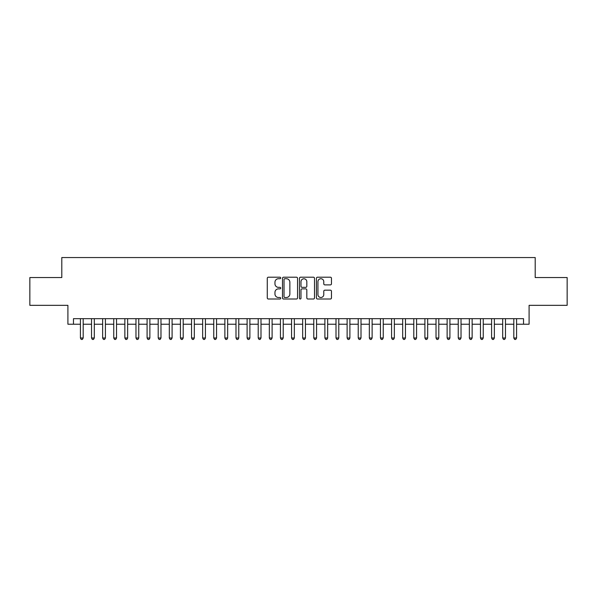 <?xml version="1.0" encoding="UTF-8"?>
<svg xmlns="http://www.w3.org/2000/svg" width="597" height="597" viewBox="0 0 597 597"><rect width="100%" height="100%" fill="white"/><g stroke="black" fill="none" stroke-linecap="round" stroke-linejoin="round"><path stroke-width="0.9" d="M280.717 277.963A0.761 0.761 0 0 0 279.956 277.202L268.366 277.202A1.09 1.09 0 0 0 267.277 278.292L267.277 297.925A1.09 1.09 0 0 0 268.366 299.015L279.956 299.015A0.761 0.761 0 0 0 280.717 298.254A0.761 0.761 0 0 0 279.956 297.493L278.456 297.493A3.492 3.492 0 0 1 274.963 294L274.963 292.366A3.492 3.492 0 0 1 278.456 288.873L279.956 288.873A0.761 0.761 0 0 0 280.717 288.112A0.761 0.761 0 0 0 279.956 287.344L278.456 287.344A3.492 3.492 0 0 1 274.963 283.859L274.963 282.217A3.492 3.492 0 0 1 278.456 278.732L279.956 278.732A0.761 0.761 0 0 0 280.717 277.963M330.38 284.888A1.09 1.09 0 0 0 331.469 283.799L331.469 278.292A1.09 1.09 0 0 0 330.38 277.202L317.507 277.202A1.09 1.09 0 0 0 316.417 278.292L316.417 297.925A1.09 1.09 0 0 0 317.507 299.015L330.38 299.015A1.09 1.09 0 0 0 331.469 297.925L331.469 291.276A1.09 1.09 0 0 0 330.38 290.179L324.872 290.179A1.09 1.09 0 0 0 323.775 291.276L323.775 294.575A2.918 2.918 0 0 1 320.858 297.493A2.918 2.918 0 0 1 317.94 294.575L317.94 281.65A2.918 2.918 0 0 1 320.858 278.732A2.918 2.918 0 0 1 323.775 281.65L323.775 283.799A1.09 1.09 0 0 0 324.872 284.888L330.38 284.888M73.468 324.223L73.468 318.671L523.532 318.671L523.532 324.223L529.091 324.223L529.091 305.336L567.15 305.336L567.15 277.553L535.203 277.553L535.203 257.553L61.797 257.553L61.797 277.553L29.85 277.553L29.85 305.336L67.909 305.336L67.909 324.223L80.416 324.223M297.545 278.292A1.09 1.09 0 0 0 296.455 277.202L283.582 277.202A1.09 1.09 0 0 0 282.493 278.292L282.493 297.925A1.09 1.09 0 0 0 283.582 299.015L296.455 299.015A1.09 1.09 0 0 0 297.545 297.925L297.545 278.292M300.545 277.202L313.418 277.202A1.09 1.09 0 0 1 314.507 278.292L314.507 297.925A1.09 1.09 0 0 1 313.418 299.015L307.91 299.015A1.09 1.09 0 0 1 306.821 297.925L306.821 289.963A1.09 1.09 0 0 0 305.724 288.873L302.075 288.873A1.09 1.09 0 0 0 300.985 289.963L300.985 298.254A0.761 0.761 0 0 1 300.216 299.015A0.761 0.761 0 0 1 299.455 298.254L299.455 278.292A1.09 1.09 0 0 1 300.545 277.202M83.192 324.223L91.528 324.223M94.304 324.223L102.639 324.223M105.415 324.223L113.751 324.223M116.527 324.223L124.863 324.223M127.639 324.223L135.974 324.223M138.758 324.223L147.086 324.223M149.869 324.223L158.205 324.223M160.981 324.223L169.317 324.223M172.093 324.223L180.428 324.223M183.204 324.223L191.54 324.223M194.316 324.223L202.652 324.223M205.428 324.223L213.763 324.223M216.547 324.223L224.875 324.223M227.658 324.223L235.994 324.223M238.77 324.223L247.106 324.223M249.882 324.223L258.217 324.223M260.993 324.223L269.329 324.223M272.105 324.223L280.441 324.223M283.217 324.223L291.552 324.223M294.336 324.223L302.664 324.223M305.448 324.223L313.783 324.223M316.559 324.223L324.895 324.223M327.671 324.223L336.007 324.223M338.783 324.223L347.118 324.223M349.894 324.223L358.23 324.223M361.006 324.223L369.342 324.223M372.125 324.223L380.453 324.223M383.237 324.223L391.572 324.223M394.348 324.223L402.684 324.223M405.46 324.223L413.796 324.223M416.572 324.223L424.907 324.223M427.683 324.223L436.019 324.223M438.795 324.223L447.131 324.223M449.914 324.223L458.242 324.223M461.026 324.223L469.361 324.223M472.137 324.223L480.473 324.223M483.249 324.223L491.585 324.223M494.361 324.223L502.696 324.223M505.472 324.223L513.808 324.223M516.584 324.223L523.532 324.223M284.784 278.732A0.761 0.761 0 0 0 284.023 279.493L284.023 296.724A0.761 0.761 0 0 0 284.784 297.493L286.366 297.493A3.492 3.492 0 0 0 289.858 294L289.858 282.217A3.492 3.492 0 0 0 286.366 278.732L284.784 278.732M306.821 281.702A2.918 2.918 0 0 0 303.903 278.784A2.918 2.918 0 0 0 300.985 281.702L300.985 286.254A1.09 1.09 0 0 0 302.075 287.344L305.724 287.344A1.09 1.09 0 0 0 306.821 286.254L306.821 281.702M83.192 318.671L83.192 338.006L80.416 338.006L80.416 318.671M83.192 338.006L82.356 339.447L81.244 339.447L80.416 338.006M94.304 318.671L94.304 338.006L91.528 338.006L91.528 318.671M94.304 338.006L93.468 339.447L92.356 339.447L91.528 338.006M105.415 318.671L105.415 338.006L102.639 338.006L102.639 318.671M105.415 338.006L104.579 339.447L103.475 339.447L102.639 338.006M116.527 318.671L116.527 338.006L113.751 338.006L113.751 318.671M116.527 338.006L115.699 339.447L114.587 339.447L113.751 338.006M127.639 318.671L127.639 338.006L124.863 338.006L124.863 318.671M127.639 338.006L126.81 339.447L125.698 339.447L124.863 338.006M138.758 318.671L138.758 338.006L135.974 338.006L135.974 318.671M138.758 338.006L137.922 339.447L136.81 339.447L135.974 338.006M149.869 318.671L149.869 338.006L147.086 338.006L147.086 318.671M149.869 338.006L149.034 339.447L147.922 339.447L147.086 338.006M160.981 318.671L160.981 338.006L158.205 338.006L158.205 318.671M160.981 338.006L160.145 339.447L159.033 339.447L158.205 338.006M172.093 318.671L172.093 338.006L169.317 338.006L169.317 318.671M172.093 338.006L171.257 339.447L170.145 339.447L169.317 338.006M183.204 318.671L183.204 338.006L180.428 338.006L180.428 318.671M183.204 338.006L182.369 339.447L181.264 339.447L180.428 338.006M194.316 318.671L194.316 338.006L191.54 338.006L191.54 318.671M194.316 338.006L193.488 339.447L192.376 339.447L191.54 338.006M205.428 318.671L205.428 338.006L202.652 338.006L202.652 318.671M205.428 338.006L204.599 339.447L203.487 339.447L202.652 338.006M216.547 318.671L216.547 338.006L213.763 338.006L213.763 318.671M216.547 338.006L215.711 339.447L214.599 339.447L213.763 338.006M227.658 318.671L227.658 338.006L224.875 338.006L224.875 318.671M227.658 338.006L226.823 339.447L225.711 339.447L224.875 338.006M238.77 318.671L238.77 338.006L235.994 338.006L235.994 318.671M238.77 338.006L237.934 339.447L236.822 339.447L235.994 338.006M249.882 318.671L249.882 338.006L247.106 338.006L247.106 318.671M249.882 338.006L249.046 339.447L247.934 339.447L247.106 338.006M260.993 318.671L260.993 338.006L258.217 338.006L258.217 318.671M260.993 338.006L260.158 339.447L259.053 339.447L258.217 338.006M272.105 318.671L272.105 338.006L269.329 338.006L269.329 318.671M272.105 338.006L271.277 339.447L270.165 339.447L269.329 338.006M283.217 318.671L283.217 338.006L280.441 338.006L280.441 318.671M283.217 338.006L282.388 339.447L281.277 339.447L280.441 338.006M294.336 318.671L294.336 338.006L291.552 338.006L291.552 318.671M294.336 338.006L293.5 339.447L292.388 339.447L291.552 338.006M305.448 318.671L305.448 338.006L302.664 338.006L302.664 318.671M305.448 338.006L304.612 339.447L303.5 339.447L302.664 338.006M316.559 318.671L316.559 338.006L313.783 338.006L313.783 318.671M316.559 338.006L315.723 339.447L314.612 339.447L313.783 338.006M327.671 318.671L327.671 338.006L324.895 338.006L324.895 318.671M327.671 338.006L326.835 339.447L325.723 339.447L324.895 338.006M338.783 318.671L338.783 338.006L336.007 338.006L336.007 318.671M338.783 338.006L337.947 339.447L336.842 339.447L336.007 338.006M349.894 318.671L349.894 338.006L347.118 338.006L347.118 318.671M349.894 338.006L349.066 339.447L347.954 339.447L347.118 338.006M361.006 318.671L361.006 338.006L358.23 338.006L358.23 318.671M361.006 338.006L360.178 339.447L359.066 339.447L358.23 338.006M372.125 318.671L372.125 338.006L369.342 338.006L369.342 318.671M372.125 338.006L371.289 339.447L370.177 339.447L369.342 338.006M383.237 318.671L383.237 338.006L380.453 338.006L380.453 318.671M383.237 338.006L382.401 339.447L381.289 339.447L380.453 338.006M394.348 318.671L394.348 338.006L391.572 338.006L391.572 318.671M394.348 338.006L393.513 339.447L392.401 339.447L391.572 338.006M405.46 318.671L405.46 338.006L402.684 338.006L402.684 318.671M405.46 338.006L404.624 339.447L403.512 339.447L402.684 338.006M416.572 318.671L416.572 338.006L413.796 338.006L413.796 318.671M416.572 338.006L415.736 339.447L414.631 339.447L413.796 338.006M427.683 318.671L427.683 338.006L424.907 338.006L424.907 318.671M427.683 338.006L426.855 339.447L425.743 339.447L424.907 338.006M438.795 318.671L438.795 338.006L436.019 338.006L436.019 318.671M438.795 338.006L437.967 339.447L436.855 339.447L436.019 338.006M449.914 318.671L449.914 338.006L447.131 338.006L447.131 318.671M449.914 338.006L449.078 339.447L447.966 339.447L447.131 338.006M461.026 318.671L461.026 338.006L458.242 338.006L458.242 318.671M461.026 338.006L460.19 339.447L459.078 339.447L458.242 338.006M472.137 318.671L472.137 338.006L469.361 338.006L469.361 318.671M472.137 338.006L471.302 339.447L470.19 339.447L469.361 338.006M483.249 318.671L483.249 338.006L480.473 338.006L480.473 318.671M483.249 338.006L482.413 339.447L481.301 339.447L480.473 338.006M494.361 318.671L494.361 338.006L491.585 338.006L491.585 318.671M494.361 338.006L493.525 339.447L492.421 339.447L491.585 338.006M505.472 318.671L505.472 338.006L502.696 338.006L502.696 318.671M505.472 338.006L504.644 339.447L503.532 339.447L502.696 338.006M516.584 318.671L516.584 338.006L513.808 338.006L513.808 318.671M516.584 338.006L515.756 339.447L514.644 339.447L513.808 338.006"/></g></svg>
